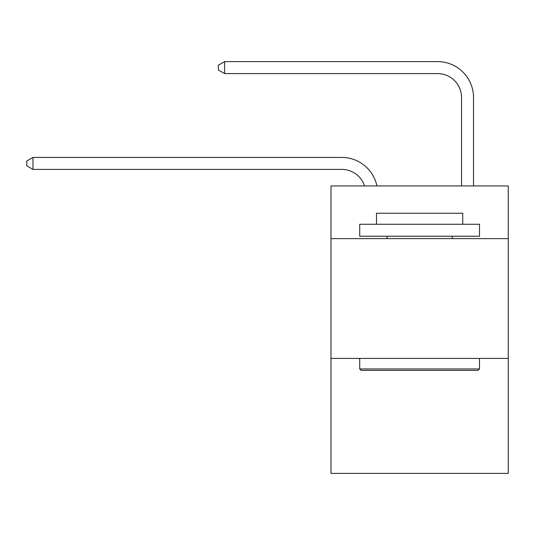 <?xml version="1.0" encoding="UTF-8"?>
<svg xmlns="http://www.w3.org/2000/svg" width="535" height="535" viewBox="0 0 535 535"><rect width="100%" height="100%" fill="white"/><g stroke="black" fill="none" stroke-linecap="round" stroke-linejoin="round"><path stroke-width="0.8" d="M508.25 238.637L508.25 185.933L330.984 185.933L330.984 238.637L508.25 238.637L508.25 473.395L330.984 473.395L330.984 238.637M508.25 358.41L330.984 358.41M341.758 169.401A23.955 23.955 -35.5 0 1 364.536 185.933A23.955 23.955 -33.6 0 0 341.758 169.401L32.976 169.401L26.75 165.81L26.75 161.022L32.976 157.424L341.758 157.424A35.932 35.932 144.5 0 1 376.921 185.933M461.538 185.933L461.538 97.537A23.955 23.955 135.8 0 0 437.583 73.583L224.62 73.583L218.394 69.991L218.394 65.196L224.62 61.605L437.583 61.605A35.932 35.932 45.6 0 1 473.515 97.537L473.515 185.933M361.165 370.387L359.727 368.949L479.5 368.949L478.069 370.387L361.165 370.387M479.5 224.259L479.5 236.236L359.727 236.236L359.727 224.259L479.5 224.259M376.5 224.259L376.5 213.244L462.735 213.244L462.735 224.259M479.5 358.41L479.5 368.949M359.727 358.41L359.727 368.949M452.195 236.236L452.195 238.637M387.039 236.236L387.039 238.637M461.538 97.537A23.955 23.955 -134.4 0 0 437.583 73.583A23.955 23.955 -134.4 0 1 461.538 97.537A23.955 23.955 -134.4 0 0 437.583 73.583A23.955 23.955 -134.4 0 1 461.538 97.537A23.955 23.955 -134.4 0 0 437.583 73.583A23.955 23.955 -134.4 0 1 461.538 97.537A23.955 23.955 -134.4 0 0 437.583 73.583A23.955 23.955 -134.4 0 1 461.538 97.537A23.955 23.955 -134.4 0 0 437.583 73.583A23.955 23.955 -134.4 0 1 461.538 97.537A23.955 23.955 -134.4 0 0 437.583 73.583A23.955 23.955 -134.4 0 1 461.538 97.537A23.955 23.955 -134.4 0 0 437.583 73.583A23.955 23.955 -134.4 0 1 461.538 97.537A23.955 23.955 -134.4 0 0 437.583 73.583A23.955 23.955 -134.4 0 1 461.538 97.537A23.955 23.955 -134.4 0 0 437.583 73.583A23.955 23.955 -134.4 0 1 461.538 97.537A23.955 23.955 -134.4 0 0 437.583 73.583A23.955 23.955 -134.4 0 1 461.538 97.537A23.955 23.955 -134.4 0 0 437.583 73.583A23.955 23.955 -134.4 0 1 461.538 97.537A23.955 23.955 -134.4 0 0 437.583 73.583A23.955 23.955 -134.4 0 1 461.538 97.537A23.955 23.955 -134.4 0 0 437.583 73.583A23.955 23.955 -134.4 0 1 461.538 97.537M32.976 157.424L32.976 169.401M224.62 61.605L224.62 73.583"/></g></svg>
